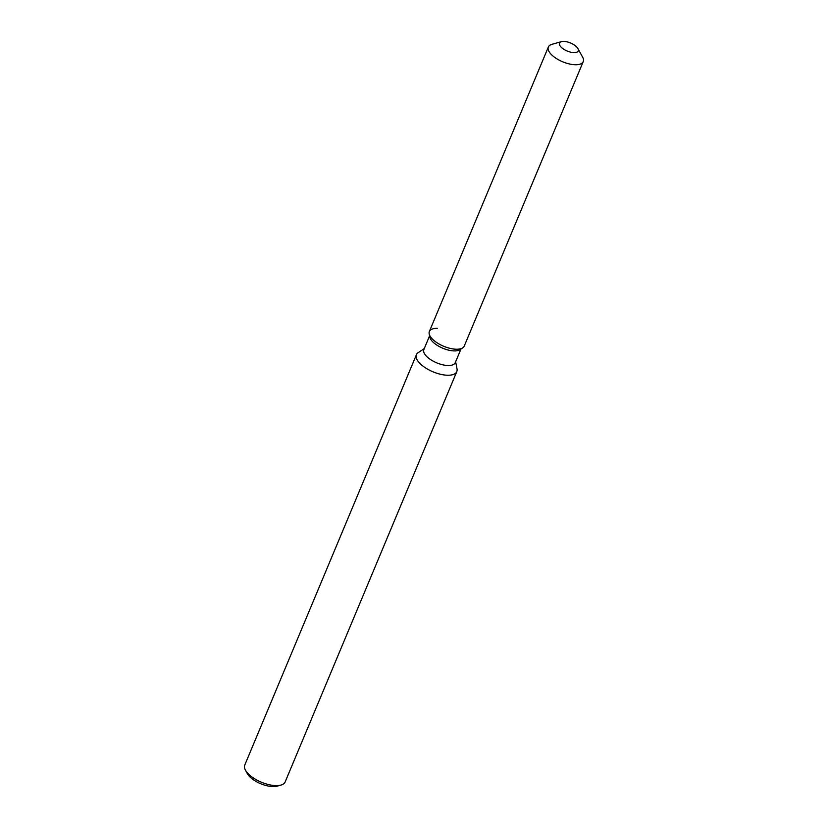 <?xml version="1.0" encoding="UTF-8"?>
<svg xmlns="http://www.w3.org/2000/svg" width="828" height="828" viewBox="0 0 828 828"><rect width="100%" height="100%" fill="white"/><g stroke="black" fill="none" stroke-linecap="round" stroke-linejoin="round"><path stroke-width="1.24" d="M563.764 41.4A10.153 4.357 22.7 0 0 559.49 43.087A10.153 4.357 22.7 0 0 563.547 49.111A10.153 4.357 22.7 0 0 573.939 52.619A10.153 4.357 22.7 0 0 578.223 50.932A10.153 4.357 22.7 0 0 574.166 44.909A10.153 4.357 22.7 0 0 563.764 41.4A10.153 4.357 22.7 0 0 561.405 41.648A10.153 4.357 22.7 0 0 559.49 43.087A10.153 4.357 22.7 0 0 563.547 49.111A10.153 4.357 22.7 0 0 573.939 52.619A10.153 4.357 22.7 0 0 578.223 50.932A10.153 4.357 22.7 0 0 577.892 48.552A10.153 4.357 22.7 0 0 563.764 41.4M437.329 328.343A18.909 8.114 22.7 0 0 429.173 333.819L429.794 337.048A17.015 7.297 22.7 0 0 454.189 350.917A17.015 7.297 22.7 0 0 459.985 349.675L462.717 347.853A18.909 8.114 22.7 0 0 464.239 346.083L583.243 61.603A18.909 8.114 22.7 0 0 582.643 57.173L577.892 48.552M429.794 337.048L429.173 333.819A18.909 8.114 22.7 0 0 456.28 349.23A18.909 8.114 22.7 0 0 462.717 347.853A18.909 8.114 22.7 0 1 456.28 349.23A18.909 8.114 22.7 0 1 429.173 333.819A18.909 8.114 22.7 0 1 429.359 331.49L548.364 47.01A18.909 8.114 22.7 0 0 555.909 58.208A18.909 8.114 22.7 0 0 575.274 64.75A18.909 8.114 22.7 0 0 583.243 61.603M429.566 335.889L423.853 349.561A17.015 7.297 22.7 0 0 430.653 359.642A17.015 7.297 22.7 0 0 448.072 365.521A17.015 7.297 22.7 0 0 455.245 362.685L460.968 349.023M424.246 348.619L418.192 352.656A21.88 9.387 22.7 0 0 416.422 354.705A21.88 9.387 22.7 0 0 425.168 367.673A21.88 9.387 22.7 0 0 447.575 375.239A21.88 9.387 22.7 0 0 456.797 371.596A21.88 9.387 22.7 0 0 457.015 368.895L455.638 361.743M416.422 354.705L244.757 765.082A21.88 9.387 22.7 0 0 245.461 770.206A21.88 9.387 22.7 0 0 275.91 785.617A21.88 9.387 22.7 0 0 280.992 785.068A21.88 9.387 22.7 0 0 285.132 781.974L456.797 371.596M245.461 770.206L247.355 773.652A18.382 7.887 22.7 0 0 272.94 786.6A18.382 7.887 22.7 0 0 277.204 786.145L280.992 785.068M561.405 41.648L551.934 44.329A18.909 8.114 22.7 0 0 548.364 47.01M459.985 349.675L462.717 347.853"/></g></svg>
